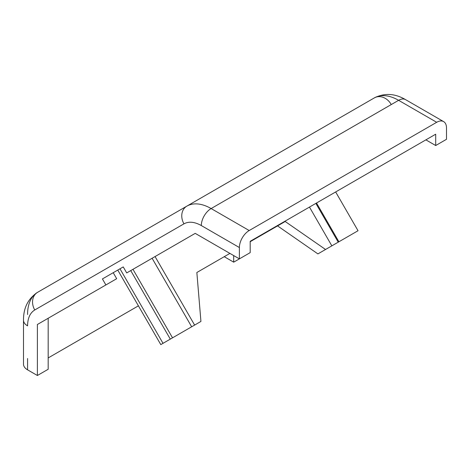 <?xml version="1.0" encoding="UTF-8"?>
<svg xmlns="http://www.w3.org/2000/svg" width="470" height="470" viewBox="0 0 470 470"><rect width="100%" height="100%" fill="white"/><g stroke="black" fill="none" stroke-linecap="round" stroke-linejoin="round"><path stroke-width="0.7" d="M391.075 104.264A13.883 11.333 -120 0 0 374.32 97.907L186.837 206.148A48.586 28.053 60 0 1 211.13 208.557L398.613 100.316A48.586 28.053 -120 0 0 374.32 97.907L37.629 292.293A13.883 11.333 60 0 0 34.751 309.983L183.964 223.838A13.883 11.333 -120 0 1 186.837 206.148L37.629 292.293C28.118 298.573 23.406 307.879 23.5 320.205A13.883 8.014 -0 0 0 27.566 325.869C27.671 318.161 30.068 312.867 34.751 309.983M23.5 320.205L23.5 364.168A13.883 8.014 0 0 0 27.566 369.831L37.383 375.501L37.383 324.494L116.683 278.71L113.217 272.7L102.419 278.933L105.885 284.943M102.419 278.933L123.24 266.913L126.712 272.923L195.214 233.367L239.389 258.87L239.389 247.537A13.883 8.014 -60 0 1 249.2 230.535L211.13 208.557A13.883 8.014 -60 0 0 201.313 225.553C194.58 221.793 188.799 221.217 183.964 223.838M27.566 314.536A48.586 28.053 60 0 1 37.629 292.293L374.32 97.907C384.513 92.807 394.923 93.383 405.551 99.628A13.883 8.014 -60 0 0 398.613 100.316L436.683 122.294L249.2 230.535M425.885 139.86L435.702 145.53L446.5 139.296L446.5 127.963A13.883 8.014 -60 0 0 443.627 121.607A13.883 8.014 -60 0 0 436.683 122.294M244.494 255.927L233.696 262.16L233.696 255.586M224.231 256.691L233.696 262.16M48.181 357.934L138.409 305.841M37.383 375.501L48.181 369.267L48.181 318.261L37.383 324.494M435.702 145.53L435.702 134.197L250.187 241.304L250.187 252.637L239.389 258.87M119.979 268.793L117.758 270.074L160.793 344.61L163.014 343.329L119.979 268.793M327.173 248.554L327.831 248.172M316.516 203.005L338.899 241.78L358.04 230.729L335.656 191.954M347.741 236.674L348.534 236.216M325.54 249.494L317.908 253.9L277.558 225.9L285.196 221.493L325.54 249.494L338.899 241.78M155.059 256.555L194.621 325.081L200.931 321.439L196.854 272.5L229.918 253.406M250.187 241.709L285.196 221.493M331.849 245.851L309.466 207.076M132.963 269.31L172.525 337.836L191.666 326.785L152.104 258.259M315.858 203.387L338.241 242.162M191.002 327.167L194.621 325.081M130.742 270.597L170.304 339.117L172.525 337.836M174.206 336.867L163.014 343.329M27.566 369.831L27.566 358.498M239.389 247.537L201.313 225.553M405.551 99.628L443.627 121.607"/></g></svg>
